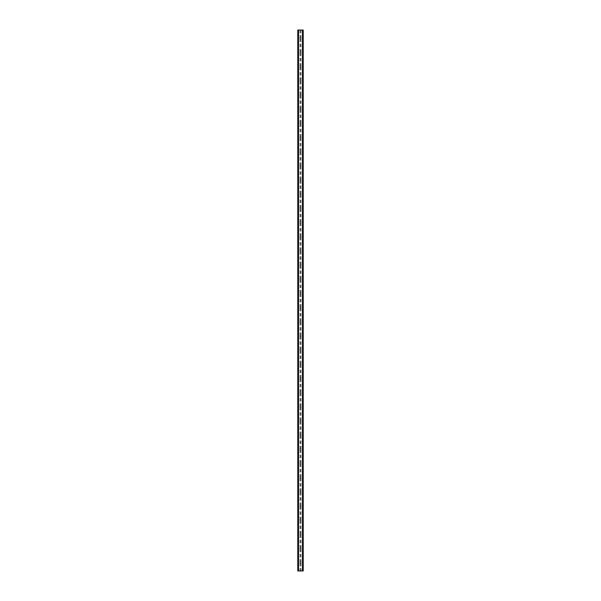 <?xml version="1.0" encoding="UTF-8"?>
<svg xmlns="http://www.w3.org/2000/svg" width="601" height="601" viewBox="0 0 601 601"><rect width="100%" height="100%" fill="white"/><g stroke="black" fill="none" stroke-linecap="round" stroke-linejoin="round"><path stroke-width="0.45" stroke-dasharray="3 2.25" d="M301.093 38.314A0.593 0.593 0 0 1 300.5 38.907A0.593 0.593 0 0 1 299.907 38.314A0.593 0.593 0 0 0 300.004 38.637L300.124 38.772A0.593 0.593 0 0 0 300.876 38.772L300.996 38.637A0.593 0.593 0 0 0 300.996 37.998L300.876 37.863A0.593 0.593 0 0 0 300.124 37.863L300.004 37.998A0.593 0.593 0 0 0 299.907 38.314A0.593 0.593 0 0 1 300.5 37.728A0.593 0.593 0 0 1 301.093 38.314M301.093 52.49A0.593 0.593 0 0 1 300.5 53.083A0.593 0.593 0 0 1 299.907 52.49A0.593 0.593 0 0 0 300.004 52.805L300.124 52.948A0.593 0.593 0 0 0 300.876 52.948L300.996 52.805A0.593 0.593 0 0 0 300.996 52.174L300.876 52.032A0.593 0.593 0 0 0 300.124 52.032L300.004 52.174A0.593 0.593 0 0 0 299.907 52.49A0.593 0.593 0 0 1 300.5 51.896A0.593 0.593 0 0 1 301.093 52.49M301.093 66.658A0.593 0.593 0 0 1 300.5 67.252A0.593 0.593 0 0 1 299.907 66.658A0.593 0.593 0 0 0 300.004 66.981L300.124 67.117A0.593 0.593 0 0 0 300.876 67.117L300.996 66.981A0.593 0.593 0 0 0 300.996 66.343L300.876 66.2A0.593 0.593 0 0 0 300.124 66.2L300.004 66.343A0.593 0.593 0 0 0 299.907 66.658A0.593 0.593 0 0 1 300.5 66.072A0.593 0.593 0 0 1 301.093 66.658M301.093 80.834A0.593 0.593 0 0 1 300.5 81.42A0.593 0.593 0 0 1 299.907 80.834A0.593 0.593 0 0 0 300.004 81.15L300.124 81.293A0.593 0.593 0 0 0 300.876 81.293L300.996 81.15A0.593 0.593 0 0 0 300.996 80.519L300.876 80.376A0.593 0.593 0 0 0 300.124 80.376L300.004 80.519A0.593 0.593 0 0 0 299.907 80.834A0.593 0.593 0 0 1 300.5 80.241A0.593 0.593 0 0 1 301.093 80.834M301.093 95.003A0.593 0.593 0 0 1 300.5 95.597A0.593 0.593 0 0 1 299.907 95.003A0.593 0.593 0 0 0 300.004 95.326L300.124 95.461A0.593 0.593 0 0 0 300.876 95.461L300.996 95.326A0.593 0.593 0 0 0 300.996 94.688L300.876 94.545A0.593 0.593 0 0 0 300.124 94.545L300.004 94.688A0.593 0.593 0 0 0 299.907 95.003A0.593 0.593 0 0 1 300.5 94.417A0.593 0.593 0 0 1 301.093 95.003M301.093 109.179A0.593 0.593 0 0 1 300.5 109.765A0.593 0.593 0 0 1 299.907 109.179A0.593 0.593 0 0 0 300.004 109.495L300.124 109.637A0.593 0.593 0 0 0 300.876 109.637L300.996 109.495A0.593 0.593 0 0 0 300.996 108.856L300.876 108.721A0.593 0.593 0 0 0 300.124 108.721L300.004 108.856A0.593 0.593 0 0 0 299.907 109.179A0.593 0.593 0 0 1 300.5 108.586A0.593 0.593 0 0 1 301.093 109.179M301.093 123.348A0.593 0.593 0 0 1 300.5 123.941A0.593 0.593 0 0 1 299.907 123.348A0.593 0.593 0 0 0 300.004 123.671L300.124 123.806A0.593 0.593 0 0 0 300.876 123.806L300.996 123.671A0.593 0.593 0 0 0 300.996 123.032L300.876 122.889A0.593 0.593 0 0 0 300.124 122.889L300.004 123.032A0.593 0.593 0 0 0 299.907 123.348A0.593 0.593 0 0 1 300.5 122.762A0.593 0.593 0 0 1 301.093 123.348M301.093 137.524A0.593 0.593 0 0 1 300.5 138.11A0.593 0.593 0 0 1 299.907 137.524A0.593 0.593 0 0 0 300.004 137.839L300.124 137.982A0.593 0.593 0 0 0 300.876 137.982L300.996 137.839A0.593 0.593 0 0 0 300.996 137.201L300.876 137.066A0.593 0.593 0 0 0 300.124 137.066L300.004 137.201A0.593 0.593 0 0 0 299.907 137.524A0.593 0.593 0 0 1 300.5 136.93A0.593 0.593 0 0 1 301.093 137.524M301.093 151.692A0.593 0.593 0 0 1 300.5 152.286A0.593 0.593 0 0 1 299.907 151.692A0.593 0.593 0 0 0 300.004 152.008L300.124 152.151A0.593 0.593 0 0 0 300.876 152.151L300.996 152.008A0.593 0.593 0 0 0 300.996 151.377L300.876 151.234A0.593 0.593 0 0 0 300.124 151.234L300.004 151.377A0.593 0.593 0 0 0 299.907 151.692A0.593 0.593 0 0 1 300.5 151.106A0.593 0.593 0 0 1 301.093 151.692M301.093 165.868A0.593 0.593 0 0 1 300.5 166.454A0.593 0.593 0 0 1 299.907 165.868A0.593 0.593 0 0 0 300.004 166.184L300.124 166.327A0.593 0.593 0 0 0 300.876 166.327L300.996 166.184A0.593 0.593 0 0 0 300.996 165.545L300.876 165.41A0.593 0.593 0 0 0 300.124 165.41L300.004 165.545A0.593 0.593 0 0 0 299.907 165.868A0.593 0.593 0 0 1 300.5 165.275A0.593 0.593 0 0 1 301.093 165.868M301.093 180.037A0.593 0.593 0 0 1 300.5 180.631A0.593 0.593 0 0 1 299.907 180.037A0.593 0.593 0 0 0 300.004 180.353L300.124 180.495A0.593 0.593 0 0 0 300.876 180.495L300.996 180.353A0.593 0.593 0 0 0 300.996 179.722L300.876 179.579A0.593 0.593 0 0 0 300.124 179.579L300.004 179.722A0.593 0.593 0 0 0 299.907 180.037A0.593 0.593 0 0 1 300.5 179.444A0.593 0.593 0 0 1 301.093 180.037M301.093 194.213A0.593 0.593 0 0 1 300.5 194.799A0.593 0.593 0 0 1 299.907 194.213A0.593 0.593 0 0 0 300.004 194.529L300.124 194.664A0.593 0.593 0 0 0 300.876 194.664L300.996 194.529A0.593 0.593 0 0 0 300.996 193.89L300.876 193.755A0.593 0.593 0 0 0 300.124 193.755L300.004 193.89A0.593 0.593 0 0 0 299.907 194.213A0.593 0.593 0 0 1 300.5 193.62A0.593 0.593 0 0 1 301.093 194.213M301.093 208.382A0.593 0.593 0 0 1 300.5 208.975A0.593 0.593 0 0 1 299.907 208.382A0.593 0.593 0 0 0 300.004 208.697L300.124 208.84A0.593 0.593 0 0 0 300.876 208.84L300.996 208.697A0.593 0.593 0 0 0 300.996 208.066L300.876 207.923A0.593 0.593 0 0 0 300.124 207.923L300.004 208.066A0.593 0.593 0 0 0 299.907 208.382A0.593 0.593 0 0 1 300.5 207.788A0.593 0.593 0 0 1 301.093 208.382M301.093 222.55A0.593 0.593 0 0 1 300.5 223.144A0.593 0.593 0 0 1 299.907 222.55A0.593 0.593 0 0 0 300.004 222.873L300.124 223.009A0.593 0.593 0 0 0 300.876 223.009L300.996 222.873A0.593 0.593 0 0 0 300.996 222.235L300.876 222.1A0.593 0.593 0 0 0 300.124 222.1L300.004 222.235A0.593 0.593 0 0 0 299.907 222.55A0.593 0.593 0 0 1 300.5 221.964A0.593 0.593 0 0 1 301.093 222.55M301.093 236.726A0.593 0.593 0 0 1 300.5 237.32A0.593 0.593 0 0 1 299.907 236.726A0.593 0.593 0 0 0 300.004 237.042L300.124 237.185A0.593 0.593 0 0 0 300.876 237.185L300.996 237.042A0.593 0.593 0 0 0 300.996 236.411L300.876 236.268A0.593 0.593 0 0 0 300.124 236.268L300.004 236.411A0.593 0.593 0 0 0 299.907 236.726A0.593 0.593 0 0 1 300.5 236.133A0.593 0.593 0 0 1 301.093 236.726M301.093 250.895A0.593 0.593 0 0 1 300.5 251.488A0.593 0.593 0 0 1 299.907 250.895A0.593 0.593 0 0 0 300.004 251.218L300.124 251.353A0.593 0.593 0 0 0 300.876 251.353L300.996 251.218A0.593 0.593 0 0 0 300.996 250.579L300.876 250.437A0.593 0.593 0 0 0 300.124 250.437L300.004 250.579A0.593 0.593 0 0 0 299.907 250.895A0.593 0.593 0 0 1 300.5 250.309A0.593 0.593 0 0 1 301.093 250.895M301.093 265.071A0.593 0.593 0 0 1 300.5 265.657A0.593 0.593 0 0 1 299.907 265.071A0.593 0.593 0 0 0 300.004 265.387L300.124 265.529A0.593 0.593 0 0 0 300.876 265.529L300.996 265.387A0.593 0.593 0 0 0 300.996 264.756L300.876 264.613A0.593 0.593 0 0 0 300.124 264.613L300.004 264.756A0.593 0.593 0 0 0 299.907 265.071A0.593 0.593 0 0 1 300.5 264.478A0.593 0.593 0 0 1 301.093 265.071M301.093 279.24A0.593 0.593 0 0 1 300.5 279.833A0.593 0.593 0 0 1 299.907 279.24A0.593 0.593 0 0 0 300.004 279.563L300.124 279.698A0.593 0.593 0 0 0 300.876 279.698L300.996 279.563A0.593 0.593 0 0 0 300.996 278.924L300.876 278.781A0.593 0.593 0 0 0 300.124 278.781L300.004 278.924A0.593 0.593 0 0 0 299.907 279.24A0.593 0.593 0 0 1 300.5 278.654A0.593 0.593 0 0 1 301.093 279.24M301.093 293.416A0.593 0.593 0 0 1 300.5 294.002A0.593 0.593 0 0 1 299.907 293.416A0.593 0.593 0 0 0 300.004 293.731L300.124 293.874A0.593 0.593 0 0 0 300.876 293.874L300.996 293.731A0.593 0.593 0 0 0 300.996 293.093L300.876 292.957A0.593 0.593 0 0 0 300.124 292.957L300.004 293.093A0.593 0.593 0 0 0 299.907 293.416A0.593 0.593 0 0 1 300.5 292.822A0.593 0.593 0 0 1 301.093 293.416M301.093 307.584A0.593 0.593 0 0 1 300.5 308.178A0.593 0.593 0 0 1 299.907 307.584A0.593 0.593 0 0 0 300.004 307.907L300.124 308.043A0.593 0.593 0 0 0 300.876 308.043L300.996 307.907A0.593 0.593 0 0 0 300.996 307.269L300.876 307.126A0.593 0.593 0 0 0 300.124 307.126L300.004 307.269A0.593 0.593 0 0 0 299.907 307.584A0.593 0.593 0 0 1 300.5 306.998A0.593 0.593 0 0 1 301.093 307.584M301.093 321.76A0.593 0.593 0 0 1 300.5 322.346A0.593 0.593 0 0 1 299.907 321.76A0.593 0.593 0 0 0 300.004 322.076L300.124 322.219A0.593 0.593 0 0 0 300.876 322.219L300.996 322.076A0.593 0.593 0 0 0 300.996 321.437L300.876 321.302A0.593 0.593 0 0 0 300.124 321.302L300.004 321.437A0.593 0.593 0 0 0 299.907 321.76A0.593 0.593 0 0 1 300.5 321.167A0.593 0.593 0 0 1 301.093 321.76M301.093 335.929A0.593 0.593 0 0 1 300.5 336.522A0.593 0.593 0 0 1 299.907 335.929A0.593 0.593 0 0 0 300.004 336.244L300.124 336.387A0.593 0.593 0 0 0 300.876 336.387L300.996 336.244A0.593 0.593 0 0 0 300.996 335.613L300.876 335.471A0.593 0.593 0 0 0 300.124 335.471L300.004 335.613A0.593 0.593 0 0 0 299.907 335.929A0.593 0.593 0 0 1 300.5 335.343A0.593 0.593 0 0 1 301.093 335.929M301.093 350.105A0.593 0.593 0 0 1 300.5 350.691A0.593 0.593 0 0 1 299.907 350.105A0.593 0.593 0 0 0 300.004 350.421L300.124 350.563A0.593 0.593 0 0 0 300.876 350.563L300.996 350.421A0.593 0.593 0 0 0 300.996 349.782L300.876 349.647A0.593 0.593 0 0 0 300.124 349.647L300.004 349.782A0.593 0.593 0 0 0 299.907 350.105A0.593 0.593 0 0 1 300.5 349.512A0.593 0.593 0 0 1 301.093 350.105M301.093 364.274A0.593 0.593 0 0 1 300.5 364.867A0.593 0.593 0 0 1 299.907 364.274A0.593 0.593 0 0 0 300.004 364.589L300.124 364.732A0.593 0.593 0 0 0 300.876 364.732L300.996 364.589A0.593 0.593 0 0 0 300.996 363.958L300.876 363.815A0.593 0.593 0 0 0 300.124 363.815L300.004 363.958A0.593 0.593 0 0 0 299.907 364.274A0.593 0.593 0 0 1 300.5 363.68A0.593 0.593 0 0 1 301.093 364.274M301.093 378.45A0.593 0.593 0 0 1 300.5 379.036A0.593 0.593 0 0 1 299.907 378.45A0.593 0.593 0 0 0 300.004 378.765L300.124 378.9A0.593 0.593 0 0 0 300.876 378.9L300.996 378.765A0.593 0.593 0 0 0 300.996 378.127L300.876 377.991A0.593 0.593 0 0 0 300.124 377.991L300.004 378.127A0.593 0.593 0 0 0 299.907 378.45A0.593 0.593 0 0 1 300.5 377.856A0.593 0.593 0 0 1 301.093 378.45M301.093 392.618A0.593 0.593 0 0 1 300.5 393.212A0.593 0.593 0 0 1 299.907 392.618A0.593 0.593 0 0 0 300.004 392.934L300.124 393.077A0.593 0.593 0 0 0 300.876 393.077L300.996 392.934A0.593 0.593 0 0 0 300.996 392.303L300.876 392.16A0.593 0.593 0 0 0 300.124 392.16L300.004 392.303A0.593 0.593 0 0 0 299.907 392.618A0.593 0.593 0 0 1 300.5 392.025A0.593 0.593 0 0 1 301.093 392.618M301.093 406.787A0.593 0.593 0 0 1 300.5 407.38A0.593 0.593 0 0 1 299.907 406.787A0.593 0.593 0 0 0 300.004 407.11L300.124 407.245A0.593 0.593 0 0 0 300.876 407.245L300.996 407.11A0.593 0.593 0 0 0 300.996 406.471L300.876 406.336A0.593 0.593 0 0 0 300.124 406.336L300.004 406.471A0.593 0.593 0 0 0 299.907 406.787A0.593 0.593 0 0 1 300.5 406.201A0.593 0.593 0 0 1 301.093 406.787M301.093 420.963A0.593 0.593 0 0 1 300.5 421.556A0.593 0.593 0 0 1 299.907 420.963A0.593 0.593 0 0 0 300.004 421.278L300.124 421.421A0.593 0.593 0 0 0 300.876 421.421L300.996 421.278A0.593 0.593 0 0 0 300.996 420.647L300.876 420.505A0.593 0.593 0 0 0 300.124 420.505L300.004 420.647A0.593 0.593 0 0 0 299.907 420.963A0.593 0.593 0 0 1 300.5 420.369A0.593 0.593 0 0 1 301.093 420.963M301.093 435.132A0.593 0.593 0 0 1 300.5 435.725A0.593 0.593 0 0 1 299.907 435.132A0.593 0.593 0 0 0 300.004 435.455L300.124 435.59A0.593 0.593 0 0 0 300.876 435.59L300.996 435.455A0.593 0.593 0 0 0 300.996 434.816L300.876 434.673A0.593 0.593 0 0 0 300.124 434.673L300.004 434.816A0.593 0.593 0 0 0 299.907 435.132A0.593 0.593 0 0 1 300.5 434.546A0.593 0.593 0 0 1 301.093 435.132M301.093 449.308A0.593 0.593 0 0 1 300.5 449.894A0.593 0.593 0 0 1 299.907 449.308A0.593 0.593 0 0 0 300.004 449.623L300.124 449.766A0.593 0.593 0 0 0 300.876 449.766L300.996 449.623A0.593 0.593 0 0 0 300.996 448.992L300.876 448.849A0.593 0.593 0 0 0 300.124 448.849L300.004 448.992A0.593 0.593 0 0 0 299.907 449.308A0.593 0.593 0 0 1 300.5 448.714A0.593 0.593 0 0 1 301.093 449.308M301.093 463.476A0.593 0.593 0 0 1 300.5 464.07A0.593 0.593 0 0 1 299.907 463.476A0.593 0.593 0 0 0 300.004 463.799L300.124 463.934A0.593 0.593 0 0 0 300.876 463.934L300.996 463.799A0.593 0.593 0 0 0 300.996 463.161L300.876 463.018A0.593 0.593 0 0 0 300.124 463.018L300.004 463.161A0.593 0.593 0 0 0 299.907 463.476A0.593 0.593 0 0 1 300.5 462.89A0.593 0.593 0 0 1 301.093 463.476M301.093 477.652A0.593 0.593 0 0 1 300.5 478.238A0.593 0.593 0 0 1 299.907 477.652A0.593 0.593 0 0 0 300.004 477.968L300.124 478.111A0.593 0.593 0 0 0 300.876 478.111L300.996 477.968A0.593 0.593 0 0 0 300.996 477.329L300.876 477.194A0.593 0.593 0 0 0 300.124 477.194L300.004 477.329A0.593 0.593 0 0 0 299.907 477.652A0.593 0.593 0 0 1 300.5 477.059A0.593 0.593 0 0 1 301.093 477.652M301.093 491.821A0.593 0.593 0 0 1 300.5 492.414A0.593 0.593 0 0 1 299.907 491.821A0.593 0.593 0 0 0 300.004 492.144L300.124 492.279A0.593 0.593 0 0 0 300.876 492.279L300.996 492.144A0.593 0.593 0 0 0 300.996 491.505L300.876 491.363A0.593 0.593 0 0 0 300.124 491.363L300.004 491.505A0.593 0.593 0 0 0 299.907 491.821A0.593 0.593 0 0 1 300.5 491.235A0.593 0.593 0 0 1 301.093 491.821M301.093 505.997A0.593 0.593 0 0 1 300.5 506.583A0.593 0.593 0 0 1 299.907 505.997A0.593 0.593 0 0 0 300.004 506.312L300.124 506.455A0.593 0.593 0 0 0 300.876 506.455L300.996 506.312A0.593 0.593 0 0 0 300.996 505.674L300.876 505.539A0.593 0.593 0 0 0 300.124 505.539L300.004 505.674A0.593 0.593 0 0 0 299.907 505.997A0.593 0.593 0 0 1 300.5 505.403A0.593 0.593 0 0 1 301.093 505.997M301.093 520.165A0.593 0.593 0 0 1 300.5 520.759A0.593 0.593 0 0 1 299.907 520.165A0.593 0.593 0 0 0 300.004 520.481L300.124 520.624A0.593 0.593 0 0 0 300.876 520.624L300.996 520.481A0.593 0.593 0 0 0 300.996 519.85L300.876 519.707A0.593 0.593 0 0 0 300.124 519.707L300.004 519.85A0.593 0.593 0 0 0 299.907 520.165A0.593 0.593 0 0 1 300.5 519.58A0.593 0.593 0 0 1 301.093 520.165M301.093 534.342A0.593 0.593 0 0 1 300.5 534.928A0.593 0.593 0 0 1 299.907 534.342A0.593 0.593 0 0 0 300.004 534.657L300.124 534.8A0.593 0.593 0 0 0 300.876 534.8L300.996 534.657A0.593 0.593 0 0 0 300.996 534.019L300.876 533.883A0.593 0.593 0 0 0 300.124 533.883L300.004 534.019A0.593 0.593 0 0 0 299.907 534.342A0.593 0.593 0 0 1 300.5 533.748A0.593 0.593 0 0 1 301.093 534.342M301.093 548.51A0.593 0.593 0 0 1 300.5 549.104A0.593 0.593 0 0 1 299.907 548.51A0.593 0.593 0 0 0 300.004 548.826L300.124 548.968A0.593 0.593 0 0 0 300.876 548.968L300.996 548.826A0.593 0.593 0 0 0 300.996 548.195L300.876 548.052A0.593 0.593 0 0 0 300.124 548.052L300.004 548.195A0.593 0.593 0 0 0 299.907 548.51A0.593 0.593 0 0 1 300.5 547.917A0.593 0.593 0 0 1 301.093 548.51M301.093 562.686A0.593 0.593 0 0 1 300.5 563.272A0.593 0.593 0 0 1 299.907 562.686A0.593 0.593 0 0 0 300.004 563.002L300.124 563.137A0.593 0.593 0 0 0 300.876 563.137L300.996 563.002A0.593 0.593 0 0 0 300.996 562.363L300.876 562.228A0.593 0.593 0 0 0 300.124 562.228L300.004 562.363A0.593 0.593 0 0 0 299.907 562.686A0.593 0.593 0 0 1 300.5 562.093A0.593 0.593 0 0 1 301.093 562.686M301.191 30.05L300.673 30.05L301.191 30.05M300.673 30.05L301.266 30.05L300.673 30.05M300.267 30.05L299.629 30.05L300.267 30.05M299.629 30.05L300.327 30.05L299.629 30.05M302.859 30.05L303.22 570.95L303.22 30.05L303.22 570.95L302.371 570.95L303.22 570.95L303.22 30.05L297.78 30.05L297.818 570.95M297.818 30.05L298.629 30.05L297.78 30.05L297.78 570.95L302.859 570.95M299.809 570.95L300.327 570.95L299.809 570.95M300.327 570.95L299.734 570.95L300.327 570.95M297.908 570.95L298.562 570.95L297.908 570.95L297.908 30.05M298.629 570.95L298.629 30.05L298.629 570.95M300.996 548.826L300.996 562.363M300.996 534.657L300.996 548.195M300.996 520.481L300.996 534.019M300.996 506.312L300.996 519.85M300.996 492.144L300.996 505.674M300.996 477.968L300.996 491.505M300.996 463.799L300.996 477.329M300.996 449.623L300.996 463.161M300.996 435.455L300.996 448.992M300.996 421.278L300.996 434.816M300.996 407.11L300.996 420.647M300.996 392.934L300.996 406.471M300.996 378.765L300.996 392.303M300.996 364.589L300.996 378.127M300.996 350.421L300.996 363.958M300.996 336.244L300.996 349.782M300.996 322.076L300.996 335.613M300.996 307.907L300.996 321.437M300.996 293.731L300.996 307.269M300.996 279.563L300.996 293.093M300.996 265.387L300.996 278.924M300.996 251.218L300.996 264.756M300.996 237.042L300.996 250.579M300.996 222.873L300.996 236.411M300.996 208.697L300.996 222.235M300.996 194.529L300.996 208.066M300.996 180.353L300.996 193.89M300.996 166.184L300.996 179.722M300.996 152.008L300.996 165.545M300.996 137.839L300.996 151.377M300.996 123.671L300.996 137.201M300.996 109.495L300.996 123.032M300.996 95.326L300.996 108.856M300.996 81.15L300.996 94.688M300.996 66.981L300.996 80.519M300.996 52.805L300.996 66.343M300.996 38.637L300.996 52.174M300.996 30.05L300.996 37.998M300.996 563.002L300.996 570.95M300.876 548.968L300.876 562.228M300.124 548.968L300.124 562.228M300.004 548.826L300.004 562.363M300.876 534.8L300.876 548.052M300.124 534.8L300.124 548.052M300.004 534.657L300.004 548.195M300.876 520.624L300.876 533.883M300.124 520.624L300.124 533.883M300.004 520.481L300.004 534.019M300.876 506.455L300.876 519.707M300.124 506.455L300.124 519.707M300.004 506.312L300.004 519.85M300.876 492.279L300.876 505.539M300.124 492.279L300.124 505.539M300.004 492.144L300.004 505.674M300.876 478.111L300.876 491.363M300.124 478.111L300.124 491.363M300.004 477.968L300.004 491.505M300.876 463.934L300.876 477.194M300.124 463.934L300.124 477.194M300.004 463.799L300.004 477.329M300.876 449.766L300.876 463.018M300.124 449.766L300.124 463.018M300.004 449.623L300.004 463.161M300.876 435.59L300.876 448.849M300.124 435.59L300.124 448.849M300.004 435.455L300.004 448.992M300.876 421.421L300.876 434.673M300.124 421.421L300.124 434.673M300.004 421.278L300.004 434.816M300.876 407.245L300.876 420.505M300.124 407.245L300.124 420.505M300.004 407.11L300.004 420.647M300.876 393.077L300.876 406.336M300.124 393.077L300.124 406.336M300.004 392.934L300.004 406.471M300.876 378.9L300.876 392.16M300.124 378.9L300.124 392.16M300.004 378.765L300.004 392.303M300.876 364.732L300.876 377.991M300.124 364.732L300.124 377.991M300.004 364.589L300.004 378.127M300.876 350.563L300.876 363.815M300.124 350.563L300.124 363.815M300.004 350.421L300.004 363.958M300.876 336.387L300.876 349.647M300.124 336.387L300.124 349.647M300.004 336.244L300.004 349.782M300.876 322.219L300.876 335.471M300.124 322.219L300.124 335.471M300.004 322.076L300.004 335.613M300.876 308.043L300.876 321.302M300.124 308.043L300.124 321.302M300.004 307.907L300.004 321.437M300.876 293.874L300.876 307.126M300.124 293.874L300.124 307.126M300.004 293.731L300.004 307.269M300.876 279.698L300.876 292.957M300.124 279.698L300.124 292.957M300.004 279.563L300.004 293.093M300.876 265.529L300.876 278.781M300.124 265.529L300.124 278.781M300.004 265.387L300.004 278.924M300.876 251.353L300.876 264.613M300.124 251.353L300.124 264.613M300.004 251.218L300.004 264.756M300.876 237.185L300.876 250.437M300.124 237.185L300.124 250.437M300.004 237.042L300.004 250.579M300.876 223.009L300.876 236.268M300.124 223.009L300.124 236.268M300.004 222.873L300.004 236.411M300.876 208.84L300.876 222.1M300.124 208.84L300.124 222.1M300.004 208.697L300.004 222.235M300.876 194.664L300.876 207.923M300.124 194.664L300.124 207.923M300.004 194.529L300.004 208.066M300.876 180.495L300.876 193.755M300.124 180.495L300.124 193.755M300.004 180.353L300.004 193.89M300.876 166.327L300.876 179.579M300.124 166.327L300.124 179.579M300.004 166.184L300.004 179.722M300.876 152.151L300.876 165.41M300.124 152.151L300.124 165.41M300.004 152.008L300.004 165.545M300.876 137.982L300.876 151.234M300.124 137.982L300.124 151.234M300.004 137.839L300.004 151.377M300.876 123.806L300.876 137.066M300.124 123.806L300.124 137.066M300.004 123.671L300.004 137.201M300.876 109.637L300.876 122.889M300.124 109.637L300.124 122.889M300.004 109.495L300.004 123.032M300.876 95.461L300.876 108.721M300.124 95.461L300.124 108.721M300.004 95.326L300.004 108.856M300.876 81.293L300.876 94.545M300.124 81.293L300.124 94.545M300.004 81.15L300.004 94.688M300.876 67.117L300.876 80.376M300.124 67.117L300.124 80.376M300.004 66.981L300.004 80.519M300.876 52.948L300.876 66.2M300.124 52.948L300.124 66.2M300.004 52.805L300.004 66.343M300.876 38.772L300.876 52.032M300.124 38.772L300.124 52.032M300.004 38.637L300.004 52.174M300.004 563.002L300.004 570.95M298.141 30.05L298.141 570.95M300.004 30.05L300.004 37.998M300.124 563.137L300.124 570.95M300.876 563.137L300.876 570.95M297.78 30.05L297.78 570.95L297.78 30.05M298.389 30.05L298.389 570.95M298.344 30.05L298.344 570.95M302.656 30.05L302.656 570.95M302.611 30.05L302.611 570.95M302.371 30.05L302.371 570.95L302.371 30.05M300.876 30.05L300.876 37.863M300.124 30.05L300.124 37.863M297.856 30.05L297.856 570.95L297.856 30.05M298.562 30.05L298.562 570.95L298.562 30.05M303.182 30.05L303.182 570.95M303.144 30.05L303.144 570.95L303.144 30.05M303.092 30.05L303.092 570.95M302.438 30.05L302.438 570.95L302.438 30.05"/><path stroke-width="0.9" d="M303.182 30.05L297.78 30.05L297.78 570.95L303.22 570.95L303.22 30.05L303.182 570.95M302.634 570.95L302.634 30.05L302.656 570.95M298.344 570.95L298.344 30.05L298.366 570.95M297.856 30.05L297.856 570.95M297.916 30.05L297.916 570.95M298.539 30.05L298.539 570.95M302.461 30.05L302.461 570.95M303.084 30.05L303.084 570.95M303.144 30.05L303.144 570.95M297.818 30.05L297.818 570.95"/></g></svg>
